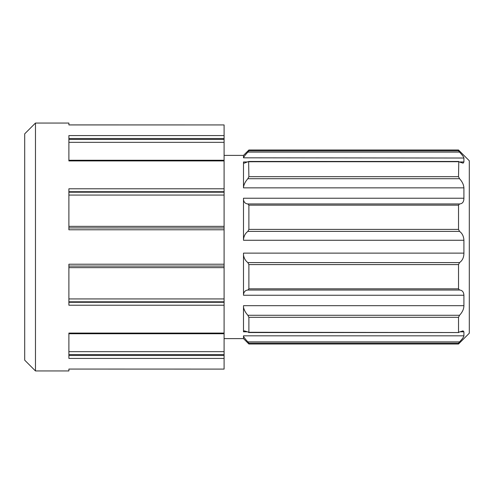 <?xml version="1.0" encoding="UTF-8"?>
<svg xmlns="http://www.w3.org/2000/svg" width="494" height="494" viewBox="0 0 494 494"><rect width="100%" height="100%" fill="white"/><g stroke="black" fill="none" stroke-linecap="round" stroke-linejoin="round"><path stroke-width="0.74" d="M224.097 338.612L243.499 338.612L243.499 336.297C244.085 337.563 245.537 339.421 247.858 341.885L248.883 343.163L248.883 344.003L458.525 344.003L458.525 343.163L459.55 341.885C462.458 338.816 463.915 336.797 463.909 335.827L463.909 331.814L463.051 330.863L458.525 332.283L458.525 317.309L459.55 315.277C462.458 312.097 463.915 308.898 463.909 305.687L463.909 295.258C463.705 291.954 462.248 290.213 459.537 290.04L458.525 288.823L458.525 264.593L459.55 262.592C462.458 260.511 463.915 257.355 463.909 253.126L463.909 240.263C463.705 236.293 462.248 233.329 459.537 231.39L458.525 229.389L458.525 205.164L459.55 203.948C462.458 203.763 463.915 201.855 463.909 198.23L463.909 187.85C463.705 184.719 462.248 181.668 459.537 178.704L458.525 176.685L458.778 161.458L248.63 161.452L248.883 176.685L247.871 178.704L459.537 178.704M458.778 332.536L248.883 332.283L248.883 317.309L247.858 315.277C245.537 312.714 244.085 310.028 243.499 307.219L243.499 331.474L244.351 330.863L248.883 332.283L248.624 332.536M247.871 290.04L248.883 288.823L248.883 264.593L247.858 262.592C245.537 260.9 244.085 258.411 243.499 255.132L243.499 294.504C243.937 291.726 245.394 290.237 247.871 290.04L459.537 290.04M247.871 231.39L248.883 229.389L248.883 205.164L247.858 203.948C245.537 203.781 244.085 202.447 243.499 199.94L243.499 239.386C243.937 235.879 245.394 233.211 247.871 231.39L459.537 231.39M459.902 161.958L463.909 161.958L463.1 163.162L458.525 161.711L247.858 161.748L244.295 163.168L243.499 162.724L243.499 187.177C243.937 184.299 245.394 181.471 247.871 178.704M224.097 155.388L243.499 155.388L243.499 157.821C243.937 156.635 245.394 154.727 247.871 152.103L459.537 152.103L458.525 150.837L458.525 149.997L248.883 149.997L248.883 150.837L247.871 152.103M459.537 152.103C462.248 154.962 463.705 156.931 463.909 158.024L463.909 161.958M458.525 149.997L469.3 160.772L469.3 333.228L458.525 344.003M68.888 354.544L224.097 354.544L224.097 369.092L68.888 369.061L68.888 370.951L35.475 370.951L35.475 123.049L68.888 123.049L68.888 124.939L224.097 124.939L68.888 124.908M68.888 124.939L224.097 124.939L224.097 266.05M224.097 227.95L68.888 227.925M68.888 267.637L224.097 267.637L224.097 266.075L68.888 266.075M224.097 267.637L224.097 354.544M35.475 123.049L24.7 133.831L24.7 360.169L35.475 370.951M224.097 188.782L68.888 188.782L68.888 229.778L224.097 229.778M224.097 135.584L68.888 135.584L68.888 160.921L224.097 160.921M224.097 333.079L68.888 333.079L68.888 358.416L224.097 358.416M224.097 264.222L68.888 264.222L68.888 305.218L224.097 305.218M243.499 336.297L243.499 335.827L463.909 335.827M243.499 331.474L243.499 331.814L247.099 331.814M460.303 331.814L463.909 331.814M243.499 307.219L243.499 305.687L463.909 305.687M243.499 294.504L243.499 295.258L463.909 295.258M243.499 255.132L243.499 253.126L463.909 253.126M243.499 239.386L243.499 240.263L463.909 240.263M243.499 199.94L243.499 198.23L463.909 198.23M243.499 187.177L243.499 187.85L463.909 187.85M243.499 162.724L243.499 161.958L247.506 161.958M243.499 157.821L463.909 158.024M224.097 369.092L68.888 369.061M248.883 343.163L458.525 343.163M248.883 317.309L458.525 317.309M248.883 288.823L458.525 288.823M248.883 264.593L458.525 264.593M248.883 229.389L458.525 229.389M248.883 205.164L458.525 205.164M248.883 176.685L458.525 176.685M248.883 150.837L458.525 150.837M68.888 138.499L224.097 138.499M68.888 139.456L224.097 139.456M68.888 142.34L224.097 142.34M68.888 191.715L224.097 191.715M68.888 192.203L224.097 192.203M68.888 195.068L224.097 195.068M68.888 226.363L224.097 226.363M68.888 298.932L224.097 298.932M68.888 301.797L224.097 301.797M68.888 302.285L224.097 302.285M68.888 355.501L224.097 355.501M68.888 351.66L224.097 351.66M247.858 203.948L459.55 203.948M247.858 262.592L459.55 262.592M247.858 315.277L459.55 315.277M247.858 341.885L459.55 341.885M243.499 338.612L248.883 344.003M243.499 155.388L248.883 149.997M68.888 160.26L224.097 160.26M68.888 333.74L224.097 333.74M248.624 332.542L458.778 332.542"/></g></svg>
